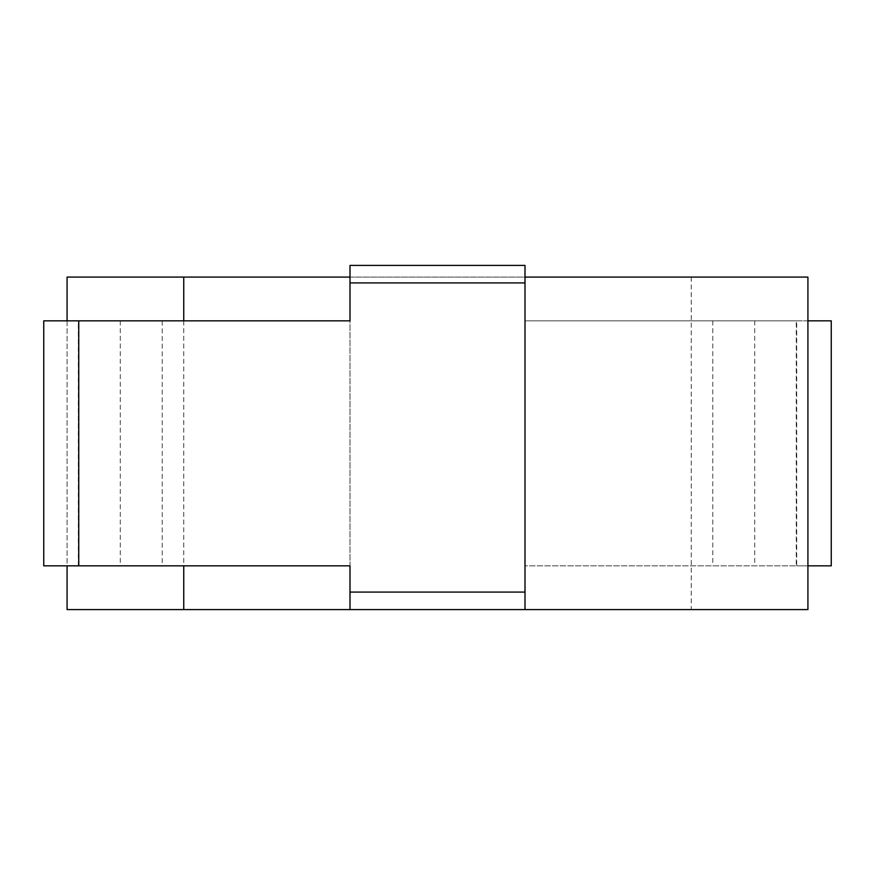 <?xml version="1.0" encoding="UTF-8"?>
<svg xmlns="http://www.w3.org/2000/svg" width="875" height="875" viewBox="0 0 875 875"><rect width="100%" height="100%" fill="white"/><g stroke="black" fill="none" stroke-linecap="round" stroke-linejoin="round"><path stroke-width="0.66" stroke-dasharray="4.38 3.28" d="M807.92 320.83L525 320.83L525 265.42L525 277.08L350 277.08L350 609.58L67.08 609.58L67.08 277.08L807.92 277.08L807.92 609.58L525 609.58L525 565.83L831.25 565.83L831.25 320.83L796.25 320.83L796.25 565.83M796.25 320.83L525 320.83L525 565.83L796.698 565.83L796.698 320.83M525 277.08L525 609.58L525 265.42L350 265.42L350 609.58L525 609.58M350 277.08L350 265.42L525 265.42L350 265.42L350 609.58M162.225 320.83L350 320.83L350 565.83L78.302 565.83L78.302 320.83L162.225 320.83L162.225 565.83M183.75 320.83L183.75 565.83M67.08 320.83L67.08 565.83M691.25 277.08L691.25 609.58M712.775 320.83L712.775 565.83M78.302 565.83L43.75 565.83L43.75 320.83L78.302 320.83M754.72 320.83L754.72 565.83M807.92 565.83L796.698 565.83M120.28 320.83L120.28 565.83M525 282.92L350 282.92M350 592.08L525 592.08"/><path stroke-width="1.31" d="M525 609.58L350 609.58L350 565.83L78.75 565.83L78.75 320.83L350 320.83L350 265.42L525 265.42L525 609.58L807.92 609.58L807.92 277.08L525 277.08M350 277.08L67.08 277.08L67.08 320.83M350 609.58L67.08 609.58L67.08 565.83M183.75 277.08L183.75 320.83M183.75 565.83L183.75 609.58M807.92 565.83L831.25 565.83L831.25 320.83L807.92 320.83M78.75 320.83L43.75 320.83L43.75 565.83L78.75 565.83M350 282.92L525 282.92M525 592.08L350 592.08"/></g></svg>
